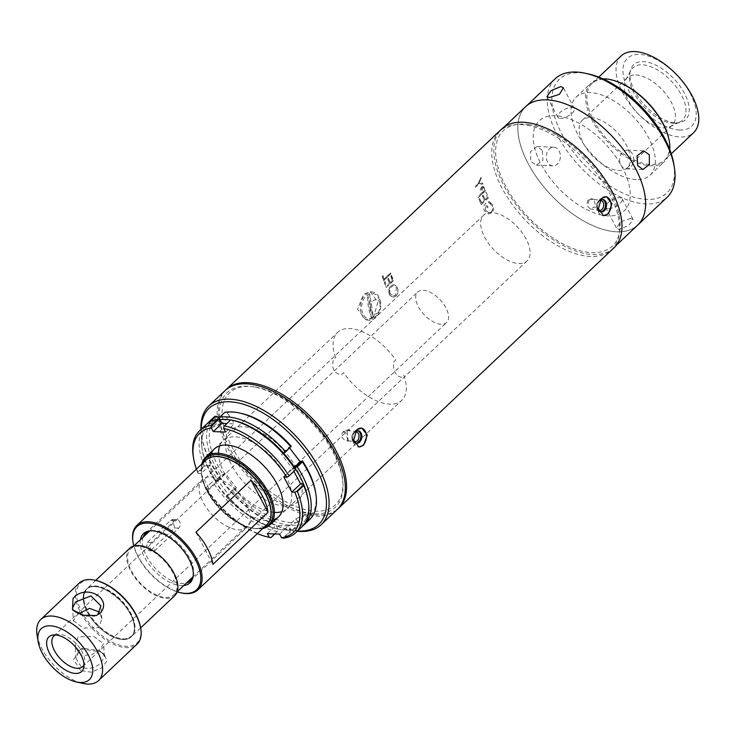 <?xml version="1.0" encoding="UTF-8"?>
<svg xmlns="http://www.w3.org/2000/svg" width="735" height="735" viewBox="0 0 735 735"><rect width="100%" height="100%" fill="white"/><g stroke="black" fill="none" stroke-linecap="round" stroke-linejoin="round"><path stroke-width="0.55" stroke-dasharray="3.67 2.76" d="M375.686 317.575A14.25 10.106 -81.2 0 1 368.373 320.221A14.25 10.106 -81.2 0 1 360.444 309.802A14.25 10.106 -81.2 0 1 365.414 294.707A14.25 10.106 -81.2 0 1 372.728 292.061A14.25 10.106 -81.2 0 1 380.647 302.489A14.25 10.106 -81.2 0 1 375.686 317.575M378.038 312.706A7.24 5.136 -81.2 0 1 370.936 311.144A7.24 5.136 -81.2 0 1 372.82 301.084A7.24 5.136 -81.2 0 1 379.921 302.645A7.24 5.136 -81.2 0 1 378.038 312.706M373.628 317.263L365.92 319.844L357.633 309.362L363.356 294.395L370.265 291.685L377.836 302.048L373.628 317.263M343.64 432.318L345.689 432.63L347.949 440.706L349.171 440.375L347.113 440.054L348.059 439.392L347.012 430.407L344.439 431.335L343.64 432.318M355.189 431.868A5.026 3.565 98.8 0 0 353.618 432.75A5.026 3.565 98.8 0 0 351.835 437.619A5.026 3.565 98.8 0 0 354.031 441.56M357.77 430.802A6.303 4.474 98.8 0 0 357.293 430.692A6.303 4.474 98.8 0 0 354.05 431.858A6.303 4.474 98.8 0 0 351.854 438.538A6.303 4.474 98.8 0 0 355.363 443.15A6.303 4.474 98.8 0 0 355.859 443.187M355.06 431.978A6.303 4.474 98.8 0 0 355.033 432.015A6.303 4.474 98.8 0 0 354.169 442.02M361.409 428.027A9.573 6.799 98.8 0 0 361.041 427.963A9.573 6.799 98.8 0 0 356.126 429.736A9.573 6.799 98.8 0 0 352.791 439.879A9.573 6.799 98.8 0 0 358.12 446.889A9.573 6.799 98.8 0 0 358.515 446.926M599.852 200.508A5.026 3.565 98.8 0 0 598.29 201.399A5.026 3.565 98.8 0 0 596.498 206.269A5.026 3.565 98.8 0 0 598.694 210.21M589.102 199.984L587.495 206.094L590.15 208.97L592.722 208.042L593.522 207.059L595.57 207.371L594.266 199.451L590.049 199.323L589.102 199.984M602.434 199.451A6.303 4.474 98.8 0 0 601.956 199.341A6.303 4.474 98.8 0 0 598.722 200.508A6.303 4.474 98.8 0 0 596.526 207.187A6.303 4.474 98.8 0 0 600.036 211.799A6.303 4.474 98.8 0 0 600.523 211.836M599.732 200.627A6.303 4.474 98.8 0 0 599.696 200.655A6.303 4.474 98.8 0 0 598.832 210.669M606.072 196.677A9.573 6.799 98.8 0 0 605.704 196.603A9.573 6.799 98.8 0 0 600.789 198.386A9.573 6.799 98.8 0 0 597.454 208.529A9.573 6.799 98.8 0 0 602.783 215.53A9.573 6.799 98.8 0 0 603.178 215.575M389.467 283.342A81.741 42.501 46.6 0 1 387.685 278.96L388.429 278.262A81.741 42.501 -133.4 0 0 390.212 282.644L392.444 280.531L390.662 276.149L391.397 275.45A81.741 42.501 -133.4 0 0 393.556 280.66L386.307 287.514A81.741 42.501 46.6 0 1 384.157 282.295M478.283 197.632L485.532 190.778L483.896 186.984L483.088 186.378L481.351 186.956L482.913 186.322L485.366 190.742L478.117 197.596M481.315 204.532A81.741 42.501 46.6 0 1 478.834 199.258L479.578 198.56A81.741 42.501 -133.4 0 0 481.636 202.989L484.429 200.352L482.362 195.923L483.106 195.225L485.173 199.654L487.397 197.54M491.191 212.029C492.863 209.953 493.029 207.61 491.687 204.992L488.49 202.603L488.637 201.381L492.487 204.256L488.784 201.381L488.646 202.603L491.834 204.982C493.176 207.592 493.001 209.934 491.338 212.011L489.51 212.874L485.467 210.513L489.372 212.893L491.338 212.011M488.095 207.095L487.351 207.803L488.095 207.095L485.908 203.126C483.382 205.497 483.005 208.216 484.769 211.285L488.6 214.05L491.77 212.884C493.828 210.403 494.067 207.527 492.487 204.256M480.975 177.438L477.989 183.888L480.975 177.438L481.195 178.339L478.696 183.603L482.518 183.006A81.741 42.501 -133.4 0 0 482.821 183.934M395.981 295.902C393.473 297.804 391.286 297.344 389.44 294.514C388.117 291.29 388.576 288.451 390.809 285.998C393.243 284.05 395.338 284.509 397.102 287.385C398.499 290.619 398.122 293.458 395.981 295.902M382.88 275.671A81.741 42.501 -133.4 0 0 384.001 279.135L390.505 272.988A81.741 42.501 -133.4 0 0 390.799 273.806L383.551 280.66A81.741 42.501 46.6 0 1 382.136 276.369L383.054 275.726L382.31 276.424A81.502 42.382 -133.4 0 0 383.716 280.706L390.799 273.806M614.037 247.778A81.741 42.501 46.6 0 1 587.357 253.979A81.741 42.501 46.6 0 1 512.001 199.056A81.741 42.501 46.6 0 1 501.72 129.002M225.719 390.009A81.741 42.501 -133.4 0 0 237.065 460.119A81.741 42.501 -133.4 0 0 311.962 514.39A81.741 42.501 -133.4 0 0 338.008 508.767M391.397 275.45L390.827 276.185L392.609 280.559L390.377 282.672A81.502 42.382 -133.4 0 1 388.594 278.299L388.429 278.262M387.685 278.96L387.85 279.006A81.502 42.382 -133.4 0 0 389.633 283.37M388.594 278.299L387.85 279.006M393.556 280.66L386.307 287.514M390.505 272.988L390.68 273.034A81.502 42.382 -133.4 0 0 390.965 273.852M478.696 183.603L481.37 178.403A81.502 42.382 -133.4 0 1 481.149 177.512M481.636 202.989L481.792 203.007A81.502 42.382 -133.4 0 1 479.744 198.588L479.578 198.56M484.429 200.352L481.792 203.007M485.173 199.654L483.272 195.253L482.739 196.438L483.52 196.153M482.528 195.951L484.586 200.37M484.448 190.65L482.031 192.938L481.379 191.339L481.719 187.802L482.711 187.453L484.448 190.65L481.866 192.901L482.601 187.425L484.282 190.613M384.322 282.341A81.502 42.382 -133.4 0 0 386.472 287.541M391.571 275.487A81.502 42.382 -133.4 0 0 393.712 280.687M384.001 279.135L384.175 279.181A81.502 42.382 -133.4 0 1 383.054 275.726M390.68 273.034L384.175 279.181M482.518 183.006L478.88 183.658M482.693 183.061A81.502 42.382 -133.4 0 0 482.996 183.989M487.553 197.559L485.33 199.663M479.744 198.588L479 199.286A81.502 42.382 -133.4 0 0 481.471 204.55M281.9 511.652A46.709 24.283 -133.4 0 0 278.776 464.989A46.709 24.283 -133.4 0 0 219.701 445.869M218.534 452.549A46.709 24.283 -133.4 0 0 231.516 484.301A46.709 24.283 -133.4 0 0 274.403 512.396M308.14 500.002A68.19 35.455 -133.4 0 1 300.339 525.589L297.647 522.071L288.193 525.938L290.885 529.457A68.19 35.455 -133.4 0 1 276.636 528.787A68.19 35.455 -133.4 0 1 226.564 495.932L228.842 494.995L217.652 480.368L215.373 481.306A68.19 35.455 -133.4 0 1 202.29 450.16L202.006 448.396A70.064 36.428 -133.4 0 0 215.364 480.267L215.53 480.773L221.327 475.297L215.364 480.267M283.728 453.366L281.459 454.294L292.649 468.921L294.919 467.984M232.793 420.319A68.19 35.455 -133.4 0 0 230.597 419.924M204.982 466.073L204.256 465.999L197.871 472.026L198.037 472.642L204.982 466.073L206.792 465.283A68.19 35.455 46.6 0 1 220.068 419.731A68.19 35.455 -133.4 0 0 219.416 419.832L221.722 422.855M202.29 450.16A68.19 35.455 -133.4 0 1 209.962 423.7L212.654 427.219L222.062 423.369M213.389 417.71A70.064 36.428 -133.4 0 0 220.583 475.325M207.059 423.792A70.064 36.428 -133.4 0 0 202.006 448.396M215.53 480.773L215.373 481.306M209.962 423.7L209.98 421.761M232.517 489.914L226.72 495.399L232.517 489.914L236.376 487.875L225.186 473.248L221.327 475.297M225.186 473.248L217.652 480.368M217.496 416.57A68.19 35.455 -133.4 0 0 222.916 474.176M219.425 419.088L220.188 420.089L212.654 427.219M220.188 420.089L229.642 416.231L222.108 423.351M219.434 417.903L224.901 412.289M229.642 416.231L226.95 412.712L225.232 412.427M241.199 413.382A68.19 35.455 -133.4 0 0 226.95 412.712M291.271 446.237L288.993 447.165L281.459 454.294M294.423 467.23L292.649 468.921M288.993 447.165L289.709 448.093M302.057 525.874L308.02 520.904L307.846 520.398L302.057 525.874L300.339 525.589M308.02 520.904A70.064 36.428 -133.4 0 0 309.665 519.516M307.846 520.398L307.873 518.469A68.19 35.455 -133.4 0 0 315.535 492M307.873 518.469L305.181 514.95L297.647 522.071M305.181 514.95L295.727 518.809L288.193 525.938M292.603 529.742L298.401 524.266L292.934 529.88L290.885 529.457M295.727 518.809L298.419 522.328L298.401 524.266M226.564 495.932L226.72 495.399M227.051 495.528A70.064 36.428 -133.4 0 0 278.39 529.172A70.064 36.428 -133.4 0 0 292.934 529.88M232.26 490.594A70.064 36.428 -133.4 0 0 298.153 524.937M234.107 488.803A68.19 35.455 -133.4 0 0 298.419 522.328M236.376 487.875L228.842 494.995M198.037 472.642L198.092 473.505L201.041 473.625L209.741 465.402L217.744 480.525L214.795 480.405L212.994 481.186L206.039 487.764L212.994 481.186M206.792 465.283L209.741 465.402M201.041 473.625L209.052 488.747L217.744 480.525M209.052 488.747L206.094 488.628L206.039 487.764M274.614 533.941L277.692 531.028L274.853 533.95M214.795 480.405A68.19 35.455 46.6 0 0 277.959 529.062L277.692 531.028M277.315 531.625A70.064 36.428 46.6 0 1 212.608 481.783M269.69 537.395A70.064 36.428 46.6 0 1 206.232 487.81M257.379 533.61A68.19 35.455 46.6 0 1 206.094 488.628M277.959 529.062L276.029 525.424L288.295 525.92L290.224 529.558L289.957 531.534L283.012 538.103M267.338 533.647L276.029 525.424M279.603 534.143L288.295 525.92M283.738 538.176L290.123 532.149L289.957 531.534M302.122 526.646A70.064 36.428 46.6 0 1 290.123 532.149M308.002 499.129A68.19 35.455 46.6 0 1 290.224 529.558M293.899 471.319L292.548 468.765L295.507 468.884M283.857 476.997L292.548 468.765M225.571 432.088L234.263 423.865L226.748 423.562M233.656 420.503A68.19 35.455 46.6 0 0 232.343 420.227L234.263 423.865M223.909 426.484L230.671 419.86M232.343 420.227L230.863 419.906M198.092 473.505A68.19 35.455 46.6 0 1 196.401 469.123M273.227 519.865A46.709 24.283 46.6 0 1 266.465 520.665A46.709 24.283 46.6 0 1 225.066 495.344A46.709 24.283 46.6 0 1 211.009 454.065M197.871 472.026A70.064 36.428 46.6 0 1 193.305 456.619M204.256 465.999A70.064 36.428 46.6 0 1 205.855 424.839M390.202 293.853C389.017 291.207 389.375 288.873 391.286 286.843C393.17 285.29 394.879 285.694 396.413 288.056L395.568 295.057L393.565 295.975L390.202 293.853L393.565 295.975M390.358 293.853C389.256 291.225 389.568 288.892 391.286 286.843M396.128 295.893C398.278 293.44 398.646 290.61 397.249 287.394C395.503 284.528 393.409 284.068 390.965 286.025C388.732 288.488 388.273 291.317 389.596 294.524C391.433 297.344 393.611 297.794 396.128 295.893M395.568 295.057L393.418 295.985M151.382 549.863L174.572 527.932L172.697 519.48L170.575 520.371L147.377 542.301L146.32 548.815L149.131 550.745L151.382 549.863L155.517 550.028L178.706 528.097A4.667 3.519 92.3 0 0 180.093 522.943A4.667 3.519 92.3 0 0 176.896 519.654A4.667 3.519 92.3 0 0 174.7 520.536L151.511 542.467A4.667 3.519 92.3 0 0 150.611 548.99A4.667 3.519 92.3 0 0 153.321 550.919A4.667 3.519 92.3 0 0 155.517 550.028M181.325 592.906A44.376 23.07 46.6 0 1 132.952 541.741M266.713 524.781A44.376 23.07 46.6 0 1 255.238 528.447A44.376 23.07 46.6 0 1 251.857 528.088A44.376 23.07 46.6 0 1 201.601 474.939A44.376 23.07 46.6 0 1 205.736 460.294M177.172 591.822A43.438 22.583 46.6 0 1 133.798 545.949M140.431 539.729A33.865 17.603 -133.4 0 0 152.641 568.872A33.865 17.603 -133.4 0 0 181.269 585.63A33.865 17.603 -133.4 0 0 183.75 585.547M143.086 537.221A32.698 16.997 -133.4 0 0 153.257 566.014A32.698 16.997 -133.4 0 0 182.023 583.489A32.698 16.997 -133.4 0 0 186.405 583.039M193.186 576.056A32.698 16.997 -133.4 0 0 193.388 575.174A32.698 16.997 -133.4 0 0 181.811 546.932A32.698 16.997 -133.4 0 0 154.01 530.578A32.698 16.997 -133.4 0 0 151.327 530.688A32.698 16.997 -133.4 0 0 150.427 530.845M210.734 476.941A32.698 16.997 46.6 0 1 242.173 497.834A32.698 16.997 46.6 0 1 247.199 527.151A32.698 16.997 46.6 0 1 238.746 529.861A32.698 16.997 46.6 0 1 207.307 508.969A32.698 16.997 46.6 0 1 202.272 479.643A32.698 16.997 46.6 0 1 210.734 476.941M265.813 525.626A44.44 23.107 46.6 0 1 255.311 528.456A44.44 23.107 46.6 0 1 251.93 528.097A44.44 23.107 46.6 0 1 201.601 474.865A44.44 23.107 46.6 0 1 204.845 461.148M266.842 524.753A44.44 23.107 46.6 0 1 255.376 528.401A44.44 23.107 46.6 0 1 250.341 527.721A44.44 23.107 46.6 0 1 201.886 476.482A44.44 23.107 46.6 0 1 205.772 460.174M202.428 463.427A45.772 23.796 -133.4 0 0 201.445 473.496A45.772 23.796 -133.4 0 0 201.684 475.223A45.772 23.796 -133.4 0 0 251.581 527.996A45.772 23.796 -133.4 0 0 253.29 528.327A45.772 23.796 -133.4 0 0 256.772 528.695A45.772 23.796 -133.4 0 0 263.396 527.905M262.762 528.511A46.709 24.283 46.6 0 1 257.792 528.86A46.709 24.283 46.6 0 1 254.246 528.483A46.709 24.283 46.6 0 1 201.344 472.541A46.709 24.283 46.6 0 1 201.785 464.033M335.629 357.559A46.709 24.283 46.6 0 1 337.595 332.404A46.709 24.283 46.6 0 1 349.667 328.545A46.709 24.283 46.6 0 1 395.733 360.003L393.445 362.162C393.023 370.89 395.696 375.934 401.448 377.285L403.736 375.126A46.709 24.283 46.6 0 1 401.769 400.281A46.709 24.283 46.6 0 1 389.697 404.14A46.709 24.283 46.6 0 1 343.631 372.682L341.352 374.841C334.03 373.435 331.366 368.391 333.35 359.718L335.629 357.559M195.933 532.278L212.92 564.351M673.159 123.204A36.088 18.761 -133.4 0 0 676.117 123.085A36.088 18.761 -133.4 0 0 679.939 121.973A36.088 18.761 -133.4 0 0 678.57 90.212A36.088 18.761 -133.4 0 0 642.234 64.799A36.088 18.761 -133.4 0 0 631.016 70.229A36.088 18.761 -133.4 0 0 629.693 73.978A36.088 18.761 -133.4 0 0 642.473 105.151A36.088 18.761 -133.4 0 0 673.159 123.204M635.83 74.979A32.698 16.997 46.6 0 1 667.27 95.862A32.698 16.997 46.6 0 1 672.295 125.189A32.698 16.997 46.6 0 1 669.98 126.778A32.698 16.997 46.6 0 1 663.843 127.89A32.698 16.997 46.6 0 1 634.002 109.102A32.698 16.997 46.6 0 1 625.66 79.904A32.698 16.997 46.6 0 1 627.368 77.68A32.698 16.997 46.6 0 1 635.83 74.979M675.787 122.846A37.834 19.67 -133.4 0 0 678.883 122.717A37.834 19.67 -133.4 0 0 683.302 91.232A37.834 19.67 -133.4 0 0 643.364 61.611A37.834 19.67 -133.4 0 0 630.217 71.24A37.834 19.67 -133.4 0 0 643.612 103.92A37.834 19.67 -133.4 0 0 675.787 122.846M679.581 130.022A46.709 24.283 46.6 0 1 628.903 90.984A46.709 24.283 46.6 0 1 639.56 54.427A46.709 24.283 46.6 0 1 690.248 93.474A46.709 24.283 46.6 0 1 679.581 130.022M621.139 55.934A52.782 27.443 -133.4 0 0 629.261 103.277A52.782 27.443 -133.4 0 0 680.013 136.995A52.782 27.443 -133.4 0 0 693.656 132.631M668.822 138.897A52.782 27.443 46.6 0 1 664.523 160.184A52.782 27.443 46.6 0 1 650.879 164.539A52.782 27.443 46.6 0 1 600.128 130.821A52.782 27.443 46.6 0 1 592.006 83.487A52.782 27.443 46.6 0 1 605.649 79.123A52.782 27.443 46.6 0 1 613.495 80.391M669.75 149.527A53.71 27.93 46.6 0 1 664.633 161.369A53.71 27.93 46.6 0 1 650.741 165.807A53.71 27.93 46.6 0 1 599.089 131.492A53.71 27.93 46.6 0 1 590.821 83.312A53.71 27.93 46.6 0 1 602.93 78.856M636.207 179.551A53.71 27.93 46.6 0 1 584.555 145.236A53.71 27.93 46.6 0 1 576.286 97.057A53.71 27.93 46.6 0 1 590.177 92.619A53.71 27.93 46.6 0 1 641.83 126.934A53.71 27.93 46.6 0 1 650.098 175.114A53.71 27.93 46.6 0 1 636.207 179.551M673.83 164.171A78.232 40.682 46.6 0 1 646.708 199.396A78.232 40.682 46.6 0 1 561.816 134A78.232 40.682 46.6 0 1 579.667 72.774A78.232 40.682 46.6 0 1 588.533 73.978M555.164 78.783A81.502 42.382 -133.4 0 0 567.705 151.888A81.502 42.382 -133.4 0 0 646.083 203.962A81.502 42.382 -133.4 0 0 667.159 197.228M542.274 150.353L537.083 146.513L530.615 151.483L530.679 161.323L536.32 165.182L542.908 160.221L542.274 150.353M616.656 231.782A81.502 42.382 46.6 0 1 538.286 179.717A81.502 42.382 46.6 0 1 525.736 106.612A81.502 42.382 46.6 0 0 538.286 179.717A81.502 42.382 46.6 0 0 616.656 231.782A81.502 42.382 46.6 0 0 637.732 225.048A81.502 42.382 46.6 0 1 616.656 231.782M630.722 218.488L620.579 221.704L616.591 228.199L619.127 229.449L628.838 225.443L633.101 219.462L630.722 218.488M547.547 162.012A9.344 7.038 -87.7 0 1 547.198 152.154A9.344 7.038 -87.7 0 1 553.731 147.193A9.344 7.038 -87.7 0 1 559.142 151.042A9.344 7.038 -87.7 0 1 559.5 160.892A9.344 7.038 -87.7 0 1 552.968 165.862A9.344 7.038 -87.7 0 1 547.547 162.012M620.854 164.989A9.344 7.038 92.3 0 0 626.275 168.839A9.344 7.038 92.3 0 0 632.798 163.877A9.344 7.038 92.3 0 0 632.449 154.019A9.344 7.038 92.3 0 0 627.029 150.17A9.344 7.038 92.3 0 0 620.505 155.131A9.344 7.038 92.3 0 0 620.854 164.989M560.29 118.335A9.344 3.758 -27.9 0 0 570.213 114.715A9.344 3.758 -27.9 0 0 574.338 108.477A9.344 3.758 -27.9 0 0 571.885 107.365A9.344 3.758 -27.9 0 0 561.953 110.976A9.344 3.758 -27.9 0 0 557.828 117.223A9.344 3.758 -27.9 0 0 560.29 118.335M608.121 208.666A9.344 3.758 152.1 0 1 605.658 207.555A9.344 3.758 152.1 0 1 609.784 201.316A9.344 3.758 152.1 0 1 619.715 197.697A9.344 3.758 152.1 0 1 622.168 198.808A9.344 3.758 152.1 0 1 618.043 205.047A9.344 3.758 152.1 0 1 608.121 208.666M590.775 117.582A32.698 16.997 46.6 0 1 622.214 138.465A32.698 16.997 46.6 0 1 627.249 167.791A32.698 16.997 46.6 0 1 618.796 170.492A32.698 16.997 46.6 0 1 587.357 149.609A32.698 16.997 46.6 0 1 582.322 120.283A32.698 16.997 46.6 0 1 590.775 117.582M200.967 429.46A81.741 42.501 -133.4 0 0 201.656 435.984A81.741 42.501 -133.4 0 0 290.766 530.22A81.741 42.501 -133.4 0 0 297.234 531.267M337.393 509.364A81.741 42.501 46.6 0 1 316.261 516.117A81.741 42.501 46.6 0 1 237.662 463.895A81.741 42.501 46.6 0 1 225.085 390.588M201.225 429.212A79.867 41.528 -133.4 0 0 201.941 437.748A79.867 41.528 -133.4 0 0 289.011 529.834A79.867 41.528 -133.4 0 0 297.491 531.028M284.858 506.112A49.043 25.495 46.6 0 1 231.644 465.117A49.043 25.495 46.6 0 1 242.835 426.732A49.043 25.495 46.6 0 1 296.049 467.726A49.043 25.495 46.6 0 1 284.858 506.112M247.465 386.197A78.82 40.985 -133.4 0 0 229.485 447.872A78.82 40.985 -133.4 0 0 315.012 513.756A78.82 40.985 -133.4 0 0 332.992 452.08A78.82 40.985 -133.4 0 0 247.465 386.197M80.62 670.605L73.573 659.387L80.786 648.932L100.392 651.899L104.526 654.784L107.099 660.967L101.779 667.775L91.204 672.167L80.62 670.605M79.022 650.457L82.789 648.252L99.188 650.53L102.376 652.772L104.462 656.575L101.32 662.511C95.375 668.078 88.77 669.659 81.502 667.251L76.036 658.542L79.022 650.457M83.818 598.63A32.698 16.997 46.6 0 1 84.029 594.321A32.698 16.997 46.6 0 1 86.941 588.707A32.698 16.997 46.6 0 1 115.018 594.633A32.698 16.997 46.6 0 1 134.992 626.293A32.698 16.997 46.6 0 1 131.868 636.216A32.698 16.997 46.6 0 1 126.089 638.807A32.698 16.997 46.6 0 1 99.409 626.505A32.698 16.997 46.6 0 1 83.818 598.63M83.239 599.172A32.698 16.997 -133.4 0 0 103.203 630.841A32.698 16.997 -133.4 0 0 131.289 636.767A32.698 16.997 -133.4 0 0 134.413 626.845A32.698 16.997 -133.4 0 0 114.439 595.185A32.698 16.997 -133.4 0 0 86.362 589.25A32.698 16.997 -133.4 0 0 83.239 599.172M134.367 626.881A32.698 16.997 -133.4 0 0 114.394 595.221A32.698 16.997 -133.4 0 0 86.317 589.286A32.698 16.997 -133.4 0 0 83.193 599.209A32.698 16.997 -133.4 0 0 103.166 630.878A32.698 16.997 -133.4 0 0 131.243 636.804A32.698 16.997 -133.4 0 0 134.367 626.881M95.826 580.411A41.105 21.37 -133.4 0 0 76.615 595.653A41.105 21.37 -133.4 0 0 110.755 641.416A41.105 21.37 -133.4 0 0 140.955 630.437A41.105 21.37 -133.4 0 0 140.642 627.8M79.325 583.048A42.033 21.857 -133.4 0 0 75.301 595.809A42.033 21.857 -133.4 0 0 100.989 636.519A42.033 21.857 -133.4 0 0 137.087 644.136M75.246 646.69L78.085 636.878L93.657 636.317L103.571 643.731L100.383 648.932L91.388 654.986L81.254 655.399M448.598 316.169A21.021 10.924 46.6 0 1 446.595 322.546A21.021 10.924 46.6 0 1 428.542 318.733A21.021 10.924 46.6 0 1 415.707 298.382A21.021 10.924 46.6 0 1 417.71 291.997A21.021 10.924 46.6 0 1 435.763 295.81A21.021 10.924 46.6 0 1 448.598 316.169M55.594 634.921A21.021 10.924 46.6 0 1 57.587 634.379A21.021 10.924 46.6 0 1 74.731 642.28A21.021 10.924 46.6 0 1 84.764 660.205A21.021 10.924 46.6 0 1 84.626 662.97A21.021 10.924 46.6 0 1 83.974 664.927M78.792 613.642L76.605 615.535L73.417 620.735L72.517 607.9L74.612 611.704L83.496 616.141L94.181 616.224L97.957 614.019M73.417 620.735L83.303 628.14L98.903 627.598L101.834 618.76L99.482 612.117M129.801 548.172A32.698 16.997 -133.4 0 0 126.677 558.095A32.698 16.997 -133.4 0 0 146.651 589.755A32.698 16.997 -133.4 0 0 174.728 595.681M530.027 251.398A31.531 16.39 -133.4 0 0 510.77 220.868A31.531 16.39 -133.4 0 0 483.694 215.153A31.531 16.39 -133.4 0 0 480.681 224.717A31.531 16.39 -133.4 0 0 499.938 255.247A31.531 16.39 -133.4 0 0 527.013 260.962A31.531 16.39 -133.4 0 0 530.027 251.398M176.942 585.271A31.531 16.39 -133.4 0 0 157.676 554.741A31.531 16.39 -133.4 0 0 130.609 549.017A31.531 16.39 -133.4 0 0 127.596 558.591A31.531 16.39 -133.4 0 0 146.853 589.121A31.531 16.39 -133.4 0 0 173.929 594.836A31.531 16.39 -133.4 0 0 176.942 585.271M37.062 634.957A42.033 21.857 -133.4 0 0 82.899 683.421M590.572 256.451A81.502 42.382 46.6 0 1 512.194 204.385A81.502 42.382 46.6 0 1 499.653 131.28A81.502 42.382 46.6 0 1 520.729 124.546A81.502 42.382 46.6 0 1 599.099 176.611A81.502 42.382 46.6 0 1 611.649 249.716A81.502 42.382 46.6 0 1 590.572 256.451M608.249 215.906A61.887 32.175 46.6 0 1 541.098 164.171A61.887 32.175 46.6 0 1 555.219 115.744A61.887 32.175 46.6 0 1 622.38 167.479A61.887 32.175 46.6 0 1 608.249 215.906M372.774 318.347A12.844 9.114 -81.2 0 1 361.85 310.124A12.844 9.114 -81.2 0 1 368.97 294.046A12.844 9.114 -81.2 0 1 379.894 302.26A12.844 9.114 -81.2 0 1 372.774 318.347M373.288 316.675A11.668 8.278 -81.2 0 1 372.314 317.189A11.668 8.278 -81.2 0 1 371.322 317.538A37.338 23.998 66.5 0 1 367.886 295.626A11.668 8.278 -81.2 0 1 368.86 295.112A11.668 8.278 -81.2 0 1 369.861 294.763A37.338 23.998 -113.5 0 0 373.288 316.675L369.861 294.763M371.322 317.538L367.886 295.626M384.24 282.323L384.984 281.615L386.766 285.988L389.55 283.361M481.351 186.956L480.166 190.512L481.204 193.617L477.86 196.787L478.2 197.614M481.388 204.541L488.637 197.687L486.166 192.423L485.422 193.13L487.48 197.55M485.467 210.513L485.614 204.67L487.351 207.803M477.989 183.888L474.544 187.14L474.773 187.939L478.219 184.678L482.904 183.961M529.246 124.665A79.398 41.289 -133.4 0 0 502.602 179.854A79.398 41.289 -133.4 0 0 586.512 252.105A79.398 41.289 -133.4 0 0 613.165 196.925A79.398 41.289 -133.4 0 0 529.246 124.665M254.696 386.95A77.065 40.067 -133.4 0 0 228.833 440.513A77.065 40.067 -133.4 0 0 310.28 510.641A77.065 40.067 -133.4 0 0 336.143 457.078A77.065 40.067 -133.4 0 0 254.696 386.95M170.575 520.371L174.7 520.536M147.377 542.301L151.511 542.467M174.572 527.932L178.706 528.097M83.762 598.869A32.524 16.914 46.6 0 1 83.983 594.597A32.524 16.914 46.6 0 1 110.268 591.712A32.524 16.914 46.6 0 1 134.67 626.395A32.524 16.914 46.6 0 1 125.823 638.844A32.524 16.914 46.6 0 1 99.28 626.606A32.524 16.914 46.6 0 1 83.762 598.869M368.373 320.221L365.92 319.844M347.949 440.706L354.665 441.744M355.363 443.15L356.337 443.306M358.12 446.889L358.882 446.999M590.15 208.97L599.337 210.394M600.036 211.799L601.009 211.946M602.783 215.53L603.545 215.649M392.435 280.108L391.084 275.947M594.266 199.451C588.707 197.669 586.447 199.883 587.495 206.094M491.017 204.082L488.61 202.63M349.86 430.232C344.366 429.442 341.619 431.583 341.6 436.636C343.87 440.146 346.755 441.579 350.246 440.936M605.704 196.603L606.467 196.723M601.956 199.341L602.93 199.488M594.146 199.433L600.862 200.471M361.041 427.963L361.804 428.082M357.293 430.692L358.267 430.839M347.012 430.398L356.199 431.822M372.728 292.061L370.265 291.685M276.636 528.787L278.39 529.172M193.388 575.174L193.039 577.003M190.475 580.788L247.199 527.151M250.341 527.721L251.581 527.996M201.886 476.482L201.684 475.223M253.29 528.327L254.246 528.483M201.445 473.496L201.344 472.541M214.363 448.929L337.595 332.404M149.122 550.745L153.321 550.919M172.697 519.48L176.896 519.654M278.537 516.806L401.769 400.281M145.558 533.279L202.272 479.643M151.327 530.688L149.471 530.936M669.98 126.778L679.939 121.973M676.117 123.085L678.883 122.717M592.006 83.487L598.749 77.111M576.286 97.057L590.821 83.312M553.731 147.193L537.083 146.513M626.275 168.839L642.923 169.519M574.338 108.477L563.405 87.832M605.658 207.555L616.591 228.199M627.249 167.791L672.295 125.189M582.322 120.283L627.368 77.68M622.168 198.808L633.101 219.462M557.828 117.223L546.895 96.57M627.029 150.17L643.676 150.85M552.968 165.862L536.32 165.182M650.098 175.114L664.633 161.369M664.523 160.184L671.266 153.808M629.693 73.978L630.217 71.24M625.66 79.904L631.016 70.229M289.011 529.834L290.766 530.22M201.941 437.748L201.656 435.984M84.029 594.321L86.767 589.185C96.524 576.755 134.45 605.75 134.376 626.734C134.624 631.034 133.623 634.241 131.372 636.354L126.089 638.807M80.786 648.932L82.789 648.252M76.036 658.542L75.145 645.707M82.752 666.59L446.595 322.546M84.626 662.97L83.781 667.38M95.734 580.393L86.941 588.707M483.694 215.153L149.628 531.038M133.88 545.93L130.609 549.017M527.013 260.962L192.947 576.846M177.199 591.739L173.929 594.836M140.661 627.901L131.868 636.216M57.587 634.379L53.141 634.966M72.462 609.683L74.63 611.722M96.193 615.544L94.19 616.215M101.834 618.76L100.943 605.925M53.875 636.041L417.71 291.997M104.462 656.575L103.571 643.731M104.526 654.784L102.358 652.754M499.653 131.28L504.21 126.962M611.649 249.716L616.206 245.398"/><path stroke-width="1.1" d="M354.031 441.56A5.026 3.565 98.8 0 0 354.665 441.744A5.026 3.565 98.8 0 0 357.247 440.816A5.026 3.565 98.8 0 0 358.992 435.497A5.026 3.565 98.8 0 0 356.199 431.822A5.026 3.565 98.8 0 0 355.189 431.868M355.859 443.187A6.303 4.474 98.8 0 0 358.597 441.983A6.303 4.474 98.8 0 0 360.83 435.644A6.303 4.474 98.8 0 0 357.77 430.802M354.169 442.02A6.303 4.474 98.8 0 0 356.337 443.306A6.303 4.474 98.8 0 0 359.58 442.13A6.303 4.474 98.8 0 0 361.776 435.451A6.303 4.474 98.8 0 0 358.267 430.839A6.303 4.474 98.8 0 0 355.06 431.978M358.515 446.926A9.573 6.799 98.8 0 0 363.035 445.107A9.573 6.799 98.8 0 0 366.397 435.221A9.573 6.799 98.8 0 0 361.409 428.027M356.714 429.828L353.71 440.017L358.882 446.999L363.614 445.199L367.289 435.111L361.804 428.082L356.714 429.828M598.694 210.21A5.026 3.565 98.8 0 0 599.337 210.394A5.026 3.565 98.8 0 0 601.91 209.457A5.026 3.565 98.8 0 0 603.655 204.137A5.026 3.565 98.8 0 0 600.862 200.471A5.026 3.565 98.8 0 0 599.852 200.508M600.523 211.836A6.303 4.474 98.8 0 0 603.27 210.633A6.303 4.474 98.8 0 0 605.493 204.284A6.303 4.474 98.8 0 0 602.434 199.451M598.832 210.669A6.303 4.474 98.8 0 0 601.009 211.946A6.303 4.474 98.8 0 0 604.243 210.78A6.303 4.474 98.8 0 0 606.439 204.1A6.303 4.474 98.8 0 0 602.93 199.488A6.303 4.474 98.8 0 0 599.732 200.627M603.178 215.575A9.573 6.799 98.8 0 0 607.698 213.756A9.573 6.799 98.8 0 0 611.061 203.871A9.573 6.799 98.8 0 0 606.072 196.677M601.377 198.478L598.382 208.666L603.545 215.649L608.286 213.848L611.961 203.76L606.467 196.723L601.377 198.478M226.325 389.403L501.72 129.002A81.741 42.501 46.6 0 1 528.401 122.791A81.741 42.501 46.6 0 1 603.757 177.723A81.741 42.501 46.6 0 1 614.037 247.778L338.642 508.188A81.741 42.501 -133.4 0 0 328.361 438.133A81.741 42.501 -133.4 0 0 253.005 383.201A81.741 42.501 -133.4 0 0 226.325 389.403A81.741 42.501 -133.4 0 0 225.719 390.009M338.008 508.767A81.741 42.501 -133.4 0 0 338.642 508.188M219.701 445.869A46.709 24.283 -133.4 0 0 218.534 452.549M274.403 512.396A46.709 24.283 -133.4 0 0 281.9 511.652M308.14 500.002A68.19 35.455 -133.4 0 0 294.919 467.984L302.305 461.396L302.471 461.902L297.252 466.835L296.508 466.872M285.318 452.245L290.784 446.632L283.728 453.366A68.19 35.455 -133.4 0 0 232.793 420.319M230.597 419.924A68.19 35.455 -133.4 0 0 220.068 419.731L221.998 423.369L226.748 423.562M222.062 423.369L221.722 422.855M209.98 421.761L209.815 421.256L215.033 416.322L215.778 416.286L209.98 421.761M215.033 416.322A70.064 36.428 -133.4 0 0 213.389 417.71L208.17 422.643A70.064 36.428 -133.4 0 0 207.059 423.792M209.815 421.256A70.064 36.428 -133.4 0 0 208.17 422.643M215.778 416.286L217.496 416.57L219.425 419.088M290.784 446.632A70.064 36.428 -133.4 0 0 239.445 412.987A70.064 36.428 -133.4 0 0 224.901 412.289L219.682 417.223L219.416 419.832M285.566 451.566A70.064 36.428 -133.4 0 0 219.682 417.223M291.115 446.77L291.271 446.237A68.19 35.455 -133.4 0 0 241.199 413.382L239.445 412.987M289.709 448.093L300.183 461.791L294.423 467.23M300.183 461.791L302.462 460.863L302.305 461.396M303.233 525.497A70.064 36.428 -133.4 0 0 304.446 524.45A70.064 36.428 -133.4 0 0 297.252 466.835M304.446 524.45L309.665 519.516A70.064 36.428 -133.4 0 0 315.829 493.764A70.064 36.428 -133.4 0 0 302.471 461.902M315.829 493.764L315.535 492A68.19 35.455 -133.4 0 0 302.462 460.863M274.853 533.95L270.93 537.653L274.614 533.941M270.93 537.653A70.064 36.428 46.6 0 1 269.69 537.395L267.944 537.009A68.19 35.455 46.6 0 1 257.379 533.61M270.737 537.607L269.258 537.285A68.19 35.455 46.6 0 1 267.944 537.009M269.258 537.285L267.338 533.647L279.603 534.143L281.533 537.781L283.738 538.176A70.064 36.428 46.6 0 0 295.746 532.682L302.122 526.646A70.064 36.428 46.6 0 0 308.287 500.893A70.064 36.428 46.6 0 0 303.72 485.486L297.344 491.513L296.618 491.439L303.564 484.87L303.72 485.486M308.287 500.893L308.002 499.129A68.19 35.455 46.6 0 0 303.509 484.007L303.564 484.87M297.344 491.513A70.064 36.428 46.6 0 1 295.746 532.682M296.618 491.439L294.808 492.229A68.19 35.455 46.6 0 1 281.533 537.781M303.509 484.007L300.56 483.887L293.899 471.319M294.808 492.229L291.859 492.11L300.56 483.887M291.859 492.11L283.857 476.997L286.806 477.116L288.607 476.326L295.562 469.748L288.607 476.326M295.562 469.748L295.507 468.884A68.19 35.455 46.6 0 0 233.656 420.503L231.911 420.117A70.064 36.428 46.6 0 1 295.369 469.702M231.911 420.117A70.064 36.428 46.6 0 0 230.671 419.86L223.909 426.484L223.642 428.459L225.571 432.088L213.297 431.592L221.998 423.369M224.285 425.887A70.064 36.428 46.6 0 1 288.993 475.729M223.642 428.459A68.19 35.455 46.6 0 1 286.806 477.116M213.297 431.592L211.377 427.954L211.478 425.372L217.863 419.336L218.589 419.409L211.643 425.988M196.401 469.123A68.19 35.455 46.6 0 1 193.599 458.383A68.19 35.455 46.6 0 1 211.377 427.954M211.009 454.065A46.709 24.283 46.6 0 1 226.435 445.07A46.709 24.283 46.6 0 1 274.486 479.551A46.709 24.283 46.6 0 1 273.227 519.865M218.589 419.409L220.068 419.731M193.599 458.383L193.305 456.619A70.064 36.428 46.6 0 1 199.479 430.866A70.064 36.428 46.6 0 1 211.478 425.372M199.479 430.866L205.855 424.839A70.064 36.428 46.6 0 1 217.863 419.336M133.798 545.949A43.438 22.583 46.6 0 1 133.09 542.623L132.952 541.741A44.376 23.07 46.6 0 1 136.857 525.433A44.376 23.07 46.6 0 1 148.332 521.767A44.376 23.07 46.6 0 1 190.999 550.111A44.376 23.07 46.6 0 1 197.825 589.911A44.376 23.07 46.6 0 1 186.35 593.577A44.376 23.07 46.6 0 1 181.325 592.906L180.452 592.713A43.438 22.583 46.6 0 1 177.172 591.822M136.857 525.433L205.736 460.294A44.376 23.07 46.6 0 1 217.211 456.628A44.376 23.07 46.6 0 1 259.878 484.981A44.376 23.07 46.6 0 1 266.713 524.781L197.825 589.911M133.09 542.623A43.438 22.583 46.6 0 1 148.148 523.072A43.438 22.583 46.6 0 1 195.28 559.381A43.438 22.583 46.6 0 1 185.376 593.375A43.438 22.583 46.6 0 1 180.452 592.713M183.75 585.547A33.865 17.603 -133.4 0 0 193.039 577.003A33.865 17.603 -133.4 0 0 181.049 547.759A33.865 17.603 -133.4 0 0 152.255 530.817A33.865 17.603 -133.4 0 0 149.471 530.936A33.865 17.603 -133.4 0 0 140.431 539.729M186.405 583.039A32.698 16.997 -133.4 0 0 190.475 580.788A32.698 16.997 -133.4 0 0 193.186 576.056M204.845 461.148A44.44 23.107 46.6 0 1 205.736 460.202A44.44 23.107 46.6 0 1 217.229 456.527A44.44 23.107 46.6 0 1 259.969 484.925A44.44 23.107 46.6 0 1 266.805 524.781A44.44 23.107 46.6 0 1 265.813 525.626M205.772 460.174A44.44 23.107 46.6 0 1 205.8 460.147A44.44 23.107 46.6 0 1 217.294 456.472A44.44 23.107 46.6 0 1 260.025 484.861A44.44 23.107 46.6 0 1 266.869 524.726A44.44 23.107 46.6 0 1 266.842 524.753L266.805 524.781M263.396 527.905A45.772 23.796 -133.4 0 0 264.637 488.398A45.772 23.796 -133.4 0 0 217.551 454.616A45.772 23.796 -133.4 0 0 202.428 463.427M201.785 464.033A46.709 24.283 46.6 0 1 205.69 457.124A46.709 24.283 46.6 0 1 217.771 453.265A46.709 24.283 46.6 0 1 262.689 483.106A46.709 24.283 46.6 0 1 269.874 525.001A46.709 24.283 46.6 0 1 262.762 528.511M212.92 564.351A44.376 23.07 -133.4 0 0 195.933 532.278L251.012 480.203L267.999 512.267L212.92 564.351M251.012 480.203A44.376 23.07 46.6 0 1 267.999 512.267M150.427 530.845A32.698 16.997 -133.4 0 0 145.558 533.279A32.698 16.997 -133.4 0 0 143.086 537.221M671.266 153.808L693.656 132.631A52.782 27.443 -133.4 0 0 685.534 85.297A52.782 27.443 -133.4 0 0 634.783 51.579A52.782 27.443 -133.4 0 0 621.139 55.934L598.749 77.111M602.93 78.856A53.71 27.93 46.6 0 1 604.712 78.875A53.71 27.93 46.6 0 1 613.1 80.271A53.71 27.93 46.6 0 1 668.914 139.301A53.71 27.93 46.6 0 1 669.75 149.527M576.24 72.048A81.502 42.382 -133.4 0 0 555.164 78.783L525.736 106.612A81.502 42.382 46.6 0 1 546.812 99.868A81.502 42.382 46.6 0 1 625.191 151.943A81.502 42.382 46.6 0 1 637.732 225.048L667.159 197.228A81.502 42.382 -133.4 0 0 674.335 167.268A81.502 42.382 -133.4 0 0 585.473 73.298A81.502 42.382 -133.4 0 0 576.24 72.048M549.284 97.544L546.895 96.57L551.149 90.589L560.879 86.574L563.405 87.832L559.418 94.328L549.284 97.544M649.317 154.708L649.382 164.548L642.923 169.519L637.723 165.669L637.089 155.811L643.676 150.85L649.317 154.708M585.473 73.298L588.533 73.978A78.232 40.682 46.6 0 1 673.83 164.171L674.335 167.268M613.495 80.391A52.782 27.443 46.6 0 1 613.89 80.492A52.782 27.443 46.6 0 1 668.731 138.492A52.782 27.443 46.6 0 1 668.822 138.897M297.234 531.267A81.741 42.501 -133.4 0 0 300.027 531.469A81.741 42.501 -133.4 0 0 321.158 524.716A81.741 42.501 -133.4 0 0 308.581 451.4A81.741 42.501 -133.4 0 0 229.981 399.178A81.741 42.501 -133.4 0 0 208.85 405.931A81.741 42.501 -133.4 0 0 200.967 429.46M208.85 405.931L225.085 390.588A81.741 42.501 46.6 0 1 246.216 383.826A81.741 42.501 46.6 0 1 324.815 436.048A81.741 42.501 46.6 0 1 337.393 509.364L321.158 524.716M297.491 531.028A79.867 41.528 -133.4 0 0 298.07 531.056A79.867 41.528 -133.4 0 0 316.289 468.553A79.867 41.528 -133.4 0 0 229.623 401.788A79.867 41.528 -133.4 0 0 201.225 429.212M100.263 613.174C113.153 598.125 85.499 583.287 73.05 598.455L72.462 609.683L83.138 615.195L96.193 615.544L100.263 613.174M97.957 614.019L100.943 605.925L90.956 595.901L75.659 601.956L72.517 607.9M76.339 681.97L82.899 683.421A42.033 21.857 -133.4 0 0 98.527 680.592L137.087 644.136A42.033 21.857 -133.4 0 0 141.102 631.383A42.033 21.857 -133.4 0 0 140.789 628.682L140.642 627.8A41.105 21.37 -133.4 0 0 95.826 580.411L94.953 580.218A42.033 21.857 -133.4 0 0 79.325 583.048L40.765 619.504A42.033 21.857 -133.4 0 0 36.75 632.265A42.033 21.857 -133.4 0 0 37.062 634.957L38.147 641.582A35.032 18.21 -133.4 0 0 76.339 681.97A35.032 18.21 -133.4 0 0 92.711 668.988A35.032 18.21 -133.4 0 0 63.623 629.978A35.032 18.21 -133.4 0 0 37.889 639.34A35.032 18.21 -133.4 0 0 38.147 641.582M140.789 628.682A42.033 21.857 -133.4 0 0 94.953 580.218M98.527 680.592A42.033 21.857 -133.4 0 0 102.542 667.839A42.033 21.857 -133.4 0 0 76.863 627.13A42.033 21.857 -133.4 0 0 40.765 619.504M81.254 655.399L75.246 646.69M83.974 664.927A21.021 10.924 46.6 0 1 82.752 666.59A21.021 10.924 46.6 0 1 64.708 662.777A21.021 10.924 46.6 0 1 51.863 642.418A21.021 10.924 46.6 0 1 53.875 636.041A21.021 10.924 46.6 0 1 55.594 634.921M83.946 664.247A23.823 12.385 46.6 0 1 83.781 667.38A23.823 12.385 46.6 0 1 64.533 669.493A23.823 12.385 46.6 0 1 46.654 644.08A23.823 12.385 46.6 0 1 53.141 634.966A23.823 12.385 46.6 0 1 72.581 643.924A23.823 12.385 46.6 0 1 83.946 664.247M140.661 627.901L174.728 595.681A32.698 16.997 -133.4 0 0 177.852 585.767A32.698 16.997 -133.4 0 0 157.878 554.098A32.698 16.997 -133.4 0 0 129.801 548.172L95.734 580.393M99.482 612.117L89.56 608.341L78.792 613.642M504.21 126.962L525.736 106.612A81.502 42.382 46.6 0 1 546.812 99.868A81.502 42.382 46.6 0 1 625.191 151.943A81.502 42.382 46.6 0 1 637.732 225.048L616.206 245.398M205.69 457.124L214.363 448.929M269.874 525.001L278.537 516.806M613.89 80.492L613.1 80.271M668.731 138.492L668.914 139.301M149.628 531.038L133.88 545.93M192.947 576.846L177.199 591.739"/></g></svg>

